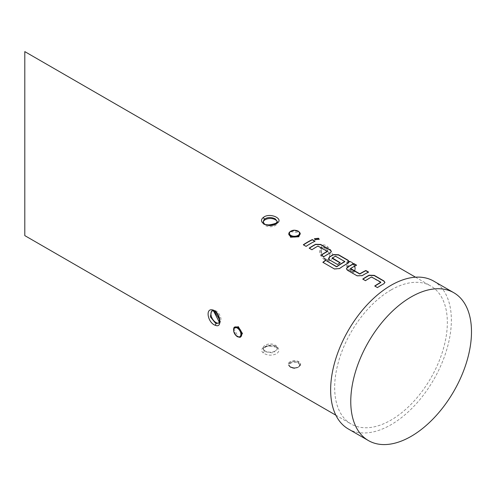 <?xml version="1.0" encoding="UTF-8"?>
<svg xmlns="http://www.w3.org/2000/svg" width="496" height="496" viewBox="0 0 496 496"><rect width="100%" height="100%" fill="white"/><g stroke="black" fill="none" stroke-linecap="round" stroke-linejoin="round"><path stroke-width="0.37" stroke-dasharray="2.48 1.86" d="M314.427 238.83L315.115 239.928L319.182 239.37M380.767 282.559L371.516 277.221A79.391 45.837 120 0 0 369.985 278.082A79.391 45.837 120 0 0 365.502 280.879L365.484 280.655M384.927 282.522L383.873 283.948A79.391 45.837 120 0 0 381.976 285.002A79.391 45.837 120 0 0 377.493 287.798L377.481 287.575M362.929 279.174A79.391 45.837 120 0 0 362.756 279.291L365.502 280.879M356.364 265.286L356.581 265.41A79.391 45.837 120 0 0 352.135 267.772A79.391 45.837 120 0 0 350.567 268.702L350.56 268.472M368.354 272.205L368.571 272.335A79.391 45.837 120 0 0 364.126 274.697A79.391 45.837 120 0 0 362.192 275.85L362.185 275.621M344.757 261.77L335.513 256.432A79.391 45.837 120 0 0 333.982 257.294A79.391 45.837 120 0 0 332.413 258.224L332.407 257.994M349.221 261.913L348.173 263.333A79.391 45.837 120 0 0 346.276 264.393A79.391 45.837 120 0 0 339.518 268.758L339.5 268.541M328.544 258.59L329.617 260.158L337.472 264.48M340.027 262.837L340.219 262.948A79.391 45.837 120 0 0 337.485 264.703M327.205 251.639L317.961 246.301A79.391 45.837 120 0 0 316.429 247.157A79.391 45.837 120 0 0 311.947 249.953L311.928 249.73M331.371 251.602L330.317 253.022A79.391 45.837 120 0 0 328.42 254.082A79.391 45.837 120 0 0 323.938 256.878L323.919 256.655M309.368 248.254A79.391 45.837 120 0 0 309.2 248.366L311.947 249.953M314.799 241.285L315.016 241.409A79.391 45.837 120 0 0 310.57 243.778A79.391 45.837 120 0 0 306.088 246.574L306.069 246.351M218.68 323.342L219.635 317.7L215.276 311.283L214.148 310.794L211.556 311.029L212.393 310.546A7.111 4.104 -120 0 0 211.978 310.849M218.965 323.094A7.111 4.104 -120 0 0 219.511 322.865A7.111 4.104 -120 0 0 220.596 317.161A7.111 4.104 -120 0 0 215.952 310.893A7.111 4.104 -120 0 0 212.393 310.546M264.256 351.056L263.165 349.041L267.567 345.377L275.311 345.948L276.297 346.679L277.394 349.041L272.986 352.966L265.248 351.757L264.256 351.056A1.42 1.004 -48.6 0 1 262.948 352.712C266.947 355.496 271.405 355.88 276.315 353.877C279.223 351.912 279.651 349.73 277.611 347.336C273.6 344.677 269.142 344.534 264.244 346.909C261.342 348.719 260.908 350.653 262.948 352.712M265.248 350.976A7.111 4.104 180 0 1 263.165 348.068A7.111 4.104 180 0 1 267.555 344.274A7.111 4.104 180 0 1 275.311 345.166A7.111 4.104 180 0 1 277.394 348.068A7.111 4.104 180 0 1 272.998 351.862A7.111 4.104 180 0 1 265.248 350.976M324.186 258.596L320.757 252.235L321.904 247.318L325.283 247.777L326.411 248.552L330.417 254.584L329.003 259.65L325.283 259.389L324.186 258.596A1.42 0.639 -48.8 0 1 324.899 258.528L324.899 258.528A1.42 0.639 -48.8 0 1 324.961 259.141C332.624 265.825 335.86 252.582 327.633 246.847C320.131 240.058 317.893 252.755 324.961 259.141M324.607 259.78A7.111 4.104 60 0 1 319.957 253.512A7.111 4.104 60 0 1 321.048 247.814A7.111 4.104 60 0 1 324.607 248.161A7.111 4.104 60 0 1 329.251 254.436A7.111 4.104 60 0 1 328.16 260.133A7.111 4.104 60 0 1 324.607 259.78M263.221 222.09A7.111 4.104 0 0 0 263.165 222.605L263.165 221.638L265.248 224.731C269.309 226.325 272.986 225.971 276.284 223.665L277.394 221.638L277.394 222.605A7.111 4.104 0 0 0 277.32 222.016M263.165 222.605A7.111 4.104 0 0 0 265.248 225.513A7.111 4.104 0 0 0 272.998 226.399A7.111 4.104 0 0 0 277.394 222.605M289.999 361.776C287.593 363.407 287.606 365.037 290.024 366.674C292.969 368.137 295.907 368.212 298.852 366.891C301.252 365.124 301.239 363.363 298.821 361.596C295.883 360.263 292.944 360.325 289.999 361.776M290.396 366.922L288.734 364.696L290.402 362.477C293.08 361.138 295.765 361.069 298.449 362.278L300.117 364.696L298.449 367.121C295.771 368.33 293.086 368.261 290.402 366.922A0.57 0.329 -60 0 0 290.278 366.662L288.734 364.796A5.692 3.286 0 0 0 290.402 367.121A5.692 3.286 0 0 0 298.449 367.121A5.692 3.286 0 0 0 300.117 364.796A5.692 3.286 0 0 0 298.449 362.477A5.692 3.286 0 0 0 290.402 362.477A5.692 3.286 0 0 0 288.734 364.796C288.294 364.982 288.889 365.843 290.52 367.381C294.903 369.247 298.102 368.385 300.117 364.796L300.117 364.696C300.409 365.447 299.522 366.327 297.451 367.344C295.083 367.753 294.277 368.336 290.278 366.662A0.57 0.329 -60 0 0 290.024 366.674M350.988 271.262C348.607 269.539 347.324 267.183 347.144 264.194L348.235 261.64L350.994 261.975C353.493 263.63 354.894 265.918 355.192 268.844L353.927 271.498L350.994 271.262A0.57 0.329 -60 0 0 350.591 271.926C356.481 275.441 356.481 264.647 350.591 261.776C345.08 258.056 345.073 268.844 350.591 271.926M288.734 233.759A5.692 3.286 180 0 1 290.327 231.477A5.692 3.286 180 0 1 290.402 231.434C293.093 230.231 295.771 230.299 298.449 231.632L300.117 233.858L297.507 231.409L294.457 230.814L290.284 231.694A0.57 0.329 -120 0 1 289.999 231.663L299.832 232.636M290.327 231.477L288.734 233.858L290.284 231.694A0.57 0.329 -120 0 0 290.402 231.434A5.692 3.286 180 0 1 298.449 231.434A5.692 3.286 180 0 1 300.117 233.759M233.709 328.538L238.26 336.784A0.57 0.329 120 0 0 238.142 336.561C234.056 334.403 232.723 327.943 234.924 327.062L233.659 329.716C233.957 332.636 235.358 334.93 237.857 336.586L240.616 336.914L238.142 336.561A0.57 0.329 120 0 0 237.857 336.586M348.322 428.972A85.368 49.29 120 0 0 391.003 424.743A85.368 49.29 120 0 0 446.772 349.513A85.368 49.29 120 0 0 433.69 281.108M24.8 235.612L24.8 78.554M391.003 289.986A79.676 46.004 120 0 0 338.954 360.195A79.676 46.004 120 0 0 351.168 424.043A79.676 46.004 120 0 0 391.003 420.093A79.676 46.004 120 0 0 443.058 349.885A79.676 46.004 120 0 0 430.844 286.037A79.676 46.004 120 0 0 391.003 289.986M303.341 244.987L306.088 246.574M321.191 255.291L323.938 256.878M322.896 262.502L334.397 268.95M334.428 269.161L339.518 268.758M346.4 268.9L347.467 270.463L357.064 275.788M357.077 276.012L362.192 275.85M374.747 286.217L377.493 287.798M214.148 310.794A1.42 0.961 -73.6 0 1 213.522 310.899M276.297 346.679A1.42 0.961 133.6 0 0 276.52 347.274L276.52 347.274A1.42 0.961 133.6 0 0 277.611 347.336M326.411 248.552A1.42 0.601 128.9 0 0 327.633 246.847M276.284 223.665A1.42 0.998 48.8 0 1 276.551 223.033M298.821 361.596A0.57 0.329 120 0 0 298.449 362.278M298.046 363.171A5.121 2.957 180 0 1 298.046 367.356A5.121 2.957 180 0 1 290.805 367.356A5.121 2.957 180 0 1 290.805 363.171A5.121 2.957 180 0 1 298.046 363.171M350.591 261.776A0.57 0.329 120 0 0 350.709 262L350.709 262A0.57 0.329 120 0 0 350.994 261.975M351.168 271.163A5.692 3.286 -120 0 0 354.014 271.448A5.692 3.286 -120 0 0 355.192 268.844A5.692 3.286 -120 0 0 351.168 261.869A5.692 3.286 -120 0 0 348.322 261.59A5.692 3.286 -120 0 0 347.144 264.194A5.692 3.286 -120 0 0 351.168 271.163M351.571 262.105A5.121 2.957 60 0 1 355.192 268.379A5.121 2.957 60 0 1 351.571 270.469A5.121 2.957 60 0 1 347.944 264.194A5.121 2.957 60 0 1 351.571 262.105M240.529 336.964A5.692 3.286 60 0 1 237.683 336.685A5.692 3.286 60 0 1 233.659 329.716A5.692 3.286 60 0 1 234.837 327.112M263.165 348.068L263.165 349.041L263.357 348.403C264.17 348.297 263.221 344.757 276.52 347.274C274.958 345.737 270.574 345.266 270.512 345.532L264.579 347.212C263.345 348.254 262.874 348.862 263.165 349.035M321.048 247.814L321.892 247.324C320.9 247.008 320.844 249.128 321.73 253.685C321.966 254.901 323.02 256.513 324.899 258.528C327.627 260.016 328.991 260.388 328.997 259.65L328.16 260.133M348.235 261.64L350.709 262C354.739 264.157 356.171 270.574 353.927 271.498L354.014 271.448C355.254 272.205 356.94 265.633 351.453 261.845C349.314 261.206 348.273 261.119 348.322 261.59L348.235 261.64M335.842 415.195L351.168 424.043M415.518 277.19L430.844 286.037M271.374 225.345L277.084 223.268M277.388 349.054L276.52 347.274M277.394 348.068L277.394 349.041M219.511 322.865L218.668 323.349"/><path stroke-width="0.74" d="M319.182 239.37L318.475 238.52L314.427 238.83M315.134 239.686L319.213 239.239L318.506 238.266L314.427 238.694L315.134 239.686M384.927 282.522L383.861 281.158L374.251 275.609L369.136 275.435A79.391 45.837 120 0 0 367.238 276.495A79.391 45.837 120 0 0 362.929 279.174M380.767 282.119L380.773 282.323A79.676 46.004 120 0 0 379.229 283.185A79.676 46.004 120 0 0 374.734 285.994L377.481 287.575A79.676 46.004 120 0 1 381.976 284.772A79.676 46.004 120 0 1 383.885 283.712L384.939 282.404L383.879 280.922L374.263 275.367L369.142 275.199A79.676 46.004 120 0 0 367.238 276.26A79.676 46.004 120 0 0 362.737 279.068L365.484 280.655A79.676 46.004 120 0 1 369.985 277.847A79.676 46.004 120 0 1 371.523 276.985L380.767 282.119L380.767 282.559A79.391 45.837 120 0 0 379.229 283.421A79.391 45.837 120 0 0 374.92 286.099M356.364 265.286L353.834 263.822A79.391 45.837 120 0 0 349.389 266.185A79.391 45.837 120 0 0 347.454 267.344L346.388 268.789L347.448 270.239L357.064 275.788L362.185 275.621A79.676 46.004 120 0 1 364.126 274.468A79.676 46.004 120 0 1 368.59 272.093L365.843 270.506A79.676 46.004 120 0 0 361.379 272.881A79.676 46.004 120 0 0 359.805 273.811L350.56 268.472A79.676 46.004 120 0 1 352.135 267.542A79.676 46.004 120 0 1 356.593 265.168L353.846 263.581A79.676 46.004 120 0 0 349.389 265.955A79.676 46.004 120 0 0 347.448 267.115M368.354 272.205L365.825 270.748A79.391 45.837 120 0 0 361.379 273.11A79.391 45.837 120 0 0 359.811 274.04L359.805 273.811M349.221 261.913L348.155 260.549L338.545 254.994L333.43 254.82A79.391 45.837 120 0 0 331.533 255.88A79.391 45.837 120 0 0 329.598 257.033L328.544 258.59M344.763 261.33L344.757 261.77A79.391 45.837 120 0 0 343.226 262.632A79.391 45.837 120 0 0 336.834 266.743L325.581 260.27A79.676 46.004 120 0 0 322.859 262.291L334.397 268.95L339.5 268.541A79.676 46.004 120 0 1 346.276 264.157A79.676 46.004 120 0 1 348.18 263.097L349.234 261.789L348.173 260.307L338.557 254.758L333.436 254.584A79.676 46.004 120 0 0 331.533 255.651A79.676 46.004 120 0 0 329.592 256.804L328.538 258.484L329.598 259.935L337.472 264.48A79.676 46.004 120 0 1 340.213 262.719L332.407 257.994A79.676 46.004 120 0 1 333.982 257.058A79.676 46.004 120 0 1 335.519 256.196L344.763 261.535A79.676 46.004 120 0 0 343.226 262.396A79.676 46.004 120 0 0 336.815 266.526M340.027 262.837L332.413 258.441L332.407 257.994M331.371 251.602L330.305 250.238L320.689 244.689L315.58 244.516A79.391 45.837 120 0 0 313.683 245.576A79.391 45.837 120 0 0 309.368 248.254M327.211 251.199L327.211 251.404A79.676 46.004 120 0 0 325.674 252.266A79.676 46.004 120 0 0 321.172 255.068L323.919 256.655A79.676 46.004 120 0 1 328.42 253.853A79.676 46.004 120 0 1 330.324 252.786L331.384 251.484L330.324 249.996L320.707 244.447L315.586 244.28A79.676 46.004 120 0 0 313.683 245.34A79.676 46.004 120 0 0 309.182 248.149L311.928 249.73A79.676 46.004 120 0 1 316.429 246.927A79.676 46.004 120 0 1 317.967 246.066L327.211 251.199L327.205 251.639A79.391 45.837 120 0 0 325.674 252.495A79.391 45.837 120 0 0 321.365 255.18M314.799 241.285L312.269 239.828A79.391 45.837 120 0 0 307.824 242.191A79.391 45.837 120 0 0 303.509 244.869M213.522 310.899C214.656 310.515 218.29 314.991 218.345 315.847L219.412 319.176L219.362 322.27L213.522 310.899L211.55 311.029L210.347 316.801L215.276 322.902L216.374 323.411L218.947 323.113C217.986 322.27 223.702 323.218 213.522 310.899L213.522 310.899A1.42 0.961 -73.6 0 1 212.92 309.988C220.41 312.058 222.679 328.476 215.599 325.376C207.911 323.392 204.712 307.557 212.92 309.988M211.978 310.849A7.111 4.104 -120 0 0 211.432 316.653A7.111 4.104 -120 0 0 215.952 322.512A7.111 4.104 -120 0 0 218.965 323.094M277.394 221.638L275.311 218.922C271.256 216.957 267.58 217.068 264.275 219.263L263.165 221.638L263.289 222.32C264.157 222.202 263.029 227.676 276.551 223.033L276.551 223.033A1.42 0.998 48.8 0 1 277.512 222.927L276.315 223.77C269.706 228.396 257.145 222.909 263.047 217.676L264.244 216.795C270.859 212.765 283.414 218.798 277.512 222.927M277.32 222.016A7.111 4.104 0 0 0 275.311 219.703A7.111 4.104 0 0 0 267.976 218.717A7.111 4.104 0 0 0 263.221 222.09M288.734 233.858L292.237 236.958L298.443 236.084A5.692 3.286 180 0 1 298.443 236.084L300.117 233.759A5.692 3.286 180 0 1 298.449 236.084A5.692 3.286 180 0 1 290.402 236.084A5.692 3.286 180 0 1 288.734 233.759L288.734 233.858M299.832 232.636L298.852 236.778L290.507 237.206L289.174 232.264M237.851 327.292L234.837 327.112A5.692 3.286 60 0 1 237.683 327.391A5.692 3.286 60 0 1 241.707 334.36C241.527 331.371 240.244 329.015 237.857 327.292L237.851 327.292A0.57 0.329 -60 0 0 238.254 326.628L242.457 333.529L239.599 337.33M233.709 328.538L238.254 326.628M453.809 292.727L433.69 281.108A85.368 49.29 120 0 0 391.003 285.336A85.368 49.29 120 0 0 335.234 360.561A85.368 49.29 120 0 0 348.322 428.972L368.441 440.584A85.368 49.29 120 0 0 411.128 436.356A85.368 49.29 120 0 0 466.897 361.131A85.368 49.29 120 0 0 453.809 292.727A85.368 49.29 120 0 0 411.128 296.955A85.368 49.29 120 0 0 355.359 372.18A85.368 49.29 120 0 0 368.441 440.584M415.518 277.19L24.8 51.609L24.8 208.667C24.8 255.93 24.8 230.311 24.8 208.667M310.57 243.542A79.676 46.004 120 0 0 306.069 246.351L303.323 244.764A79.676 46.004 120 0 1 307.824 241.955A79.676 46.004 120 0 1 312.288 239.587L315.034 241.174A79.676 46.004 120 0 0 310.57 243.542M359.811 274.04L350.567 268.919L350.56 268.472M240.616 336.914L241.707 334.36A5.692 3.286 60 0 1 240.529 336.964L240.616 336.914M336.834 266.743L336.449 266.55M336.474 266.767L325.581 260.27M325.605 260.487A79.391 45.837 120 0 0 323.039 262.39M347.454 267.344L346.4 268.9M216.374 323.411A1.42 1.004 108.6 0 0 215.599 325.376M264.275 219.263A1.42 0.961 -133.4 0 0 263.047 217.676M298.846 236.778A0.57 0.329 60 0 1 298.443 236.084M290.805 235.383A5.121 2.957 0 0 0 298.046 235.383A5.121 2.957 0 0 0 298.046 231.204A5.121 2.957 0 0 0 290.805 231.204A5.121 2.957 0 0 0 290.805 235.383M237.28 336.455A5.121 2.957 -120 0 0 240.901 334.36A5.121 2.957 -120 0 0 237.28 328.085A5.121 2.957 -120 0 0 233.659 330.181A5.121 2.957 -120 0 0 237.28 336.455M277.394 221.631L275.478 223.764L272.106 224.924L269.384 225.147L266.253 224.651L271.374 225.345M300.117 233.759C300.551 233.566 299.956 232.705 298.332 231.173C293.942 229.313 290.743 230.175 288.734 233.759M234.837 327.112C233.597 326.349 231.905 332.928 237.398 336.716C239.543 337.354 240.585 337.435 240.529 336.964M24.8 235.612L335.842 415.195M277.084 223.268L276.551 223.033"/></g></svg>
